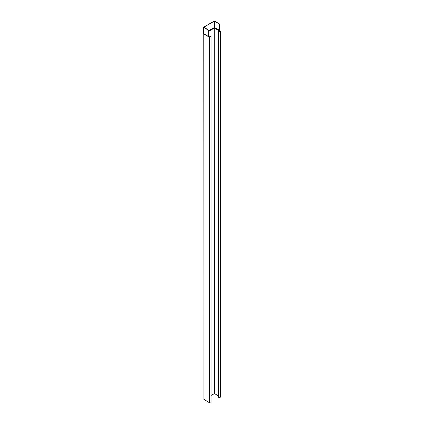 <?xml version="1.0" encoding="UTF-8"?>
<svg xmlns="http://www.w3.org/2000/svg" width="424" height="424" viewBox="0 0 424 424"><rect width="100%" height="100%" fill="white"/><g stroke="black" fill="none" stroke-linecap="round" stroke-linejoin="round"><path stroke-width="0.64" d="M208.953 36.559L208.64 36.596L208.645 30.184L208.645 36.469M204.018 399.382L209.514 402.8A0.896 0.519 0 0 0 210.489 402.911A0.896 0.519 0 0 0 211.046 402.434L211.046 36.517A0.896 0.519 180 0 1 210.489 36.994A0.896 0.519 180 0 1 209.514 36.883L209.514 402.8M209.101 36.644A0.541 0.313 60 0 1 208.719 36.846L209.514 36.883M219.468 30.258L219.187 30.804L214.48 28.09L214.464 27.587L219.468 30.258L219.473 23.93L219.367 30.279L220.083 30.777A0.896 0.519 180 0 1 220.348 31.148A0.896 0.519 180 0 1 219.791 31.625A0.896 0.519 180 0 1 218.816 31.514L218.498 31.328L218.498 397.246L218.816 397.431A0.896 0.519 0 0 0 219.791 397.542A0.896 0.519 0 0 0 220.348 397.065L220.348 31.148M208.677 36.48L209.62 36.819A0.747 0.429 180 0 0 210.437 36.915A0.747 0.429 180 0 0 210.898 36.517A0.747 0.429 180 0 0 210.675 36.21L210.468 35.966L210.781 36.151A0.896 0.519 180 0 1 211.046 36.517M219.42 30.396L219.977 30.841A0.747 0.429 180 0 1 220.194 31.148A0.747 0.429 180 0 1 219.733 31.546A0.747 0.429 180 0 1 218.922 31.45L218.498 31.328M219.441 30.464L214.464 27.799L214.268 28.09L214.48 393.589L218.498 395.905M211.046 395.449L214.48 393.589M210.362 36.029L210.362 36.93M208.645 30.729L214.29 27.587L208.645 31.063M219.473 23.93L214.745 21.2A0.525 0.302 0 0 0 214.009 21.2L203.806 27.088A0.525 0.302 0 0 0 203.806 27.518L208.539 30.247M219.367 23.993L214.109 21.264L203.912 27.147L208.645 30.184M214.321 27.534L208.645 30.682M219.367 30.258L214.433 27.534M203.753 33.639L204.018 399.625M203.806 27.518L203.658 33.681L208.539 36.512M203.875 33.941L208.682 36.724L203.838 33.867M208.719 36.846L203.933 34.005L203.933 399.503M219.977 30.841L219.977 31.45M219.187 30.804A0.541 0.313 -120 0 0 219.563 30.602M208.645 31.339L214.268 28.09L214.268 393.589M210.675 36.21L210.675 36.819M218.816 31.514L218.816 397.431M214.109 21.264L214.12 27.565M214.639 21.264L214.629 27.565M203.912 27.454L203.912 27.147M203.933 34.005L203.653 33.65L203.653 27.3"/></g></svg>
